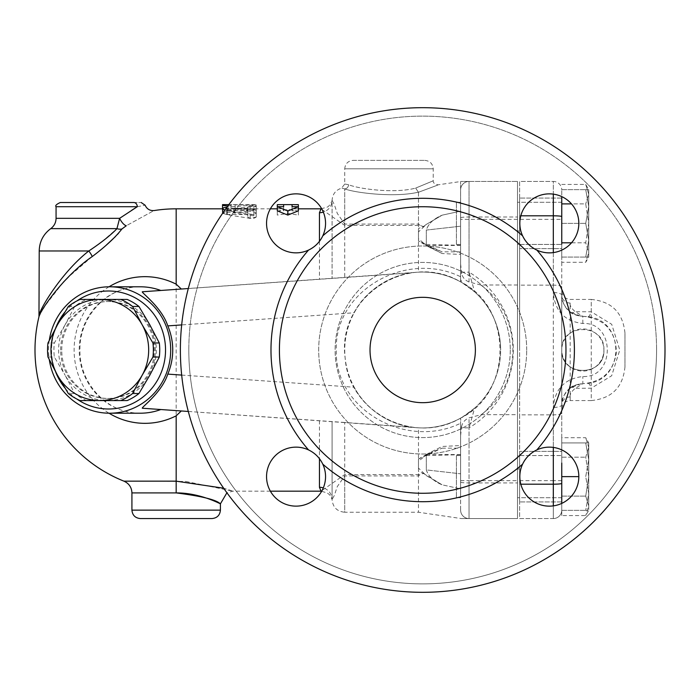 <?xml version="1.0" encoding="UTF-8"?>
<svg xmlns="http://www.w3.org/2000/svg" width="700" height="700" viewBox="0 0 700 700"><rect width="100%" height="100%" fill="white"/><g stroke="black" fill="none" stroke-linecap="round" stroke-linejoin="round"><path stroke-width="0.53" stroke-dasharray="3.5 2.62" d="M603.899 350C605.194 377.178 560.455 377.178 561.759 350C560.455 322.822 605.194 322.822 603.899 350C605.194 377.178 560.455 377.178 561.759 350A21.07 21.07 0 0 0 582.829 371.07A21.07 21.07 0 0 0 603.899 350A21.07 21.07 0 0 0 582.829 328.93A21.07 21.07 0 0 0 561.759 350M60.288 202.51L133.77 202.51A4.218 3.517 -90 0 1 137.287 206.719C147.525 204.75 147.525 204.75 137.287 206.719L56.07 206.719M133.77 202.51C143.447 202.51 143.447 202.51 133.77 202.51M118.615 233.152L121.905 228.987L126.28 225.75C162.593 205.861 162.593 205.861 126.28 225.75A8.426 3.264 -119.9 0 1 119.621 218.33L131.793 210.227M135.258 208.005L137.287 206.719M86.476 400.566L107.459 400.566A50.566 48.843 90 0 1 65.152 375.287L74.699 393.531A54.784 52.92 -90 0 0 86.476 400.566L80.098 400.566M65.152 324.713L54.355 342.965A54.784 52.92 -90 0 0 54.355 357.035L65.152 375.287A50.566 48.843 90 0 1 65.152 324.713A50.566 48.843 90 0 1 107.459 299.434L86.476 299.434A54.784 52.92 -90 0 0 74.699 306.469L65.152 324.713M127.181 299.434L107.459 299.434A50.566 48.843 90 0 1 149.756 324.713A50.566 48.843 90 0 1 149.756 375.287A50.566 48.843 90 0 1 107.459 400.566L127.181 400.566M68.329 306.469L74.699 306.469M86.476 299.434L80.098 299.434M54.355 342.965L47.976 342.965M47.976 357.035L54.355 357.035M74.699 393.531L68.329 393.531M60.646 350A48.458 46.812 90 0 1 107.459 301.543A48.458 46.812 90 0 1 154.271 350A48.458 46.812 90 0 1 107.459 398.457A48.458 46.812 90 0 1 60.646 350M61.74 350A48.458 46.812 90 0 1 108.553 301.543A48.458 46.812 90 0 1 155.356 350A48.458 46.812 90 0 1 108.553 398.457A48.458 46.812 90 0 1 61.74 350M561.759 455.569L561.759 497.709L561.759 455.569L517.51 455.569L517.51 497.709L517.51 455.569L517.51 497.709L517.51 455.569L561.759 455.569L561.759 497.709L561.759 455.569M456.409 455.569L456.409 497.709L456.409 455.569L456.409 497.709L456.409 455.569L460.617 455.569L460.617 497.709L460.617 455.569L460.617 497.709L460.617 455.569L456.409 455.569M456.409 244.431L456.409 202.291L456.409 244.431L456.409 202.291L456.409 244.431L460.617 244.431L460.617 202.291L460.617 244.431L460.617 202.291L460.617 244.431L456.409 244.431M561.759 196.604L561.759 257.075L561.759 202.291L561.759 244.431L517.51 244.431L517.51 202.291L517.51 244.431L517.51 202.291L517.51 244.431L561.759 244.431L561.759 202.291L561.759 248.64L561.759 189.866L561.759 203.893L585.716 203.893L588.726 223.361L585.716 242.821L588.726 252.551L588.726 194.162L585.716 203.893L588.726 194.162L585.716 184.433L588.726 194.162L588.726 252.551L585.716 262.29L588.726 252.551L588.726 257.075L588.726 252.551L585.716 242.821L588.726 223.361L585.716 203.893L571.497 203.893M588.726 476.639L585.716 457.179L588.726 447.449L588.726 505.838L585.716 496.108L588.726 476.639L588.726 447.449L585.716 437.71L588.726 447.449L588.726 442.925L588.726 447.449L585.716 457.179L588.726 476.639L585.716 496.108L588.726 505.838L585.716 515.567L588.726 505.838L588.726 510.352L588.726 476.639M588.726 442.925L585.716 442.925L588.726 459.786L588.726 442.925L588.726 459.786L585.716 476.639L588.726 493.5L588.726 459.786L585.716 442.925L588.726 442.925L585.716 437.71L561.759 437.71L561.759 515.567L585.716 515.567L588.726 510.352L588.726 493.5L585.716 510.352L588.726 510.352L585.716 510.352L588.726 493.5L585.716 476.639L588.726 459.786L588.726 510.352M561.759 244.011L561.759 510.134L561.759 496.108L585.716 496.108L561.759 496.108L561.759 457.179L585.716 457.179L561.759 457.179L561.759 437.71M561.759 515.567L561.759 503.396M578.83 476.639A29.496 29.496 0 0 0 536.847 449.916C530.46 452.988 525.709 457.73 522.602 464.153A29.496 29.496 0 0 0 542.938 505.435A29.496 29.496 0 0 0 578.83 476.639L561.759 476.639L561.759 451.36L561.759 510.134L561.759 463.085M561.759 510.352L585.716 510.352L561.759 510.352M561.759 408.993L561.759 295.216C560.866 299.863 563.666 305.48 570.159 312.06L580.799 316.19L588.009 316.689C625.117 320.355 625.012 379.697 588.009 383.311L582.829 383.714C602.157 382.051 613.358 371.639 616.446 352.485C615.641 330.697 604.441 318.631 582.829 316.286L575.225 311.701C571.331 308.315 569.651 305.436 570.185 303.047L570.185 400.566C565.075 401.074 562.266 403.882 561.759 408.993L561.759 404.784C562.817 392.192 569.844 385.166 582.829 383.714L580.799 383.81L570.159 387.94C563.666 394.511 560.866 400.129 561.759 404.784L561.759 449.89L561.759 442.925L585.716 442.925L561.759 442.925L561.759 476.639M561.759 184.433L585.716 184.433L588.726 189.648L588.726 257.075L585.716 257.075L588.726 240.214L585.716 223.361L588.726 206.5L585.716 189.648L588.726 189.648L585.716 189.648L588.726 206.5L585.716 223.361L588.726 240.214L585.716 257.075L588.726 257.075L588.726 189.648M561.759 203.893L561.759 242.821L585.716 242.821L571.497 242.821M561.759 242.821L561.759 262.29L585.716 262.29L588.726 257.075M561.759 451.36L561.759 501.926L561.759 451.36L519.619 451.36L519.619 501.926L519.619 451.36L519.619 501.926L519.619 451.36L561.759 451.36M561.759 262.29L561.759 286.904C561.278 285.836 558.469 285.25 553.324 285.145L553.324 292.547C554.785 310.993 564.62 321.309 582.829 323.479C615.37 321.781 615.501 378.158 582.829 376.521C564.646 378.656 554.811 388.973 553.324 407.453L553.324 447.414M582.829 323.479L582.82 316.286C569.817 314.808 562.8 307.781 561.759 295.216L561.759 286.904M561.759 223.361L585.716 223.361L561.759 223.361M561.759 189.648L585.716 189.648L561.759 189.648M561.759 257.075L585.716 257.075L561.759 257.075M561.759 248.64L561.759 198.074L561.759 248.64L519.619 248.64L519.619 198.074L519.619 248.64L519.619 198.074L519.619 248.64L561.759 248.64M561.759 501.926L519.619 501.926L561.759 501.926M561.759 198.074L519.619 198.074L561.759 198.074M123.953 481.162L185.771 481.451M109.034 286.79A73.334 70.84 -90 0 0 74.112 350A73.334 70.84 -90 0 0 109.034 413.21M92.085 256.672L68.399 277.069M63.201 282.363L44.345 306.688M43.286 308.49L38.972 316.733M117.355 234.544L115.395 236.609M106.234 245.166L92.251 256.55A8.426 1.269 -127.5 0 0 88.821 250.968L88.83 250.959C62.239 271.644 40.486 307.939 39.218 314.746C40.6 307.711 62.239 271.688 88.821 250.968L39.218 250.968M142.354 291.769L418.477 272.151C433.484 271.442 447.527 274.689 460.617 281.89C513.065 306.994 513.074 393.006 460.617 418.11L460.617 426.912L461.641 426.466C462.438 422.537 464.905 419.668 469.044 417.856L481.162 414.697C523.635 384.221 523.407 315.21 480.76 284.988L517.51 284.988L517.51 181.44L517.51 518.56L517.51 284.988M442.155 253.531L429.905 247.555L426.317 244.44L426.317 230.081L460.617 226.205L460.617 211.129L442.155 215.162L426.317 224.394L442.155 215.162L460.617 211.129L460.617 181.536L460.617 254.459L442.155 253.531L426.317 245.455L442.033 251.834L418.477 240.931L418.477 228.506L423.439 226.564L420.158 225.418L344.733 225.418L321.011 208.827M420.158 225.418L418.477 224.07L418.477 192.255L415.625 188.107C438.76 178.5 438.76 178.5 415.625 188.107C438.76 178.5 438.76 178.5 415.625 188.107L418.477 192.255C444.22 182.674 444.22 182.674 418.477 192.255C444.22 182.674 444.22 182.674 418.477 192.255L418.477 238.726L426.317 245.455L426.317 230.081C428.243 223.834 433.519 218.864 442.155 215.162C433.641 218.741 428.365 223.711 426.317 230.081L460.617 226.205L460.617 276.754C405.239 249.751 334.285 291.358 336.306 350C334.206 408.616 405.335 450.249 460.617 423.246L460.617 473.795L460.617 445.541L442.155 446.469L427.831 453.644L442.155 446.469M418.477 459.069L426.44 454.449L442.033 448.166L418.477 459.069L418.477 471.494L423.439 473.436L420.158 474.582L418.477 475.93L344.733 475.93L337.321 486.535L334.25 495.582L332.089 499.581L332.089 421.584L332.089 499.581A12.644 12.294 180 0 0 323.321 487.883M460.617 426.912L460.617 510.134A8.426 8.426 0 0 0 469.044 518.56A8.426 8.426 0 0 1 460.617 510.134L460.617 427.849L469.044 427.849L474.661 408.109A77.962 77.962 0 0 0 500.649 350A77.962 77.962 0 0 1 354.2 387.231C366.188 411.871 395.404 425.766 411.775 427.192L344.733 422.476L344.733 512.242C337.05 511.49 332.841 507.281 332.089 499.599L332.098 499.94C332.246 498.969 329.262 493.719 328.912 494.261L327.066 492.87L321.037 491.173L344.733 474.582L420.158 474.582M344.733 422.476L142.354 408.231M185.946 481.469L233.065 491.173L223.668 488.215M277.305 210.849L283.631 210.849L283.631 208.827L277.305 208.88L277.305 215.075L287.84 213.412L298.375 215.075L298.375 208.88L292.058 208.827L292.058 210.849L298.375 210.849M227.841 205.966L230.807 205.581L230.956 204.627L252.026 204.636C257.46 204.706 257.46 204.846 252.026 205.056L252.026 209.256C257.46 209.055 257.46 208.915 252.026 208.854L230.956 208.836L230.956 209.641L222.521 209.641L222.521 208.827L252.026 209.256C257.46 209.055 257.46 208.915 252.026 208.854L252.026 204.636C257.46 204.706 257.46 204.846 252.026 205.056L222.521 204.636L222.521 205.45M270.384 208.827L230.956 208.836L231.306 204.619L228.848 204.619M247.809 217.07C250.618 218.96 253.426 218.96 256.235 217.07L256.235 210.726L247.809 210.726L247.809 212.354L226.739 212.354L222.521 213.351L226.739 214.471L247.809 214.471L247.809 217.07L247.809 213.097C250.618 215.049 253.426 215.049 256.235 213.097L254.118 211.873L233.651 208.688L254.686 206.351L256.156 205.984L255.684 205.599L250.18 205.406L227.019 207.086M222.521 212.782L227.264 211.207L250.18 209.597L256.235 210.044L233.651 212.782L253.873 215.836L256.235 217.07L250.18 218.391L227.264 214.76L222.696 213.194M418.477 459.043L418.477 471.494M480.76 284.988L469.044 282.004C464.975 280.236 462.534 277.428 461.72 273.569L460.617 273.088L460.617 281.89C408.188 250.626 336.604 296.957 345.144 357.971C348.539 412.02 413.761 445.812 460.617 418.11C447.527 425.311 433.484 428.549 418.477 427.849L418.477 468.073L426.317 475.606L442.155 484.838L423.439 473.436M460.617 454.554L426.317 454.554L426.317 469.919C428.243 476.166 433.519 481.136 442.155 484.838L460.617 488.871L460.617 473.795L460.617 488.871L442.155 484.838C433.641 481.267 428.365 476.289 426.317 469.919L460.617 473.795L426.317 469.919L426.317 455.56L429.905 452.445M460.617 423.246L460.617 427.849M517.51 350L517.51 230.956L517.51 350M561.759 413.096C561.278 414.164 558.469 414.75 553.324 414.855L519.619 414.855L519.619 518.56L553.324 518.56A8.426 8.426 0 0 0 561.759 510.134A8.426 8.426 0 0 1 553.324 518.56A8.426 8.426 0 0 0 561.759 510.134M588.009 383.311A21.07 3.684 -98.8 0 1 591.255 388.211L591.255 400.566L570.185 400.566L570.185 396.953A8.426 7.822 180 0 0 561.759 404.784A8.426 2.669 180 0 1 553.324 407.453M570.185 303.047A8.426 7.822 -0 0 1 561.759 295.216A8.426 2.669 180 0 0 553.324 292.547M553.324 505.864L553.324 518.56L519.619 518.56L519.619 181.44L553.324 181.44A8.426 8.426 0 0 1 561.759 189.866A8.426 8.426 0 0 0 553.324 181.44L553.324 194.136M553.324 252.586L553.324 285.145L519.619 285.145L519.619 181.44L553.324 181.44L553.324 219.362L561.759 219.362M570.185 396.953C569.651 394.564 571.331 391.676 575.225 388.299L582.829 383.714L582.829 376.521M570.159 387.94A8.426 4.821 -126.9 0 1 570.185 387.922A8.426 4.821 -126.9 0 1 575.225 388.299L591.255 388.211L611.669 375.76L619.78 350L611.704 324.284L591.255 311.789L575.225 311.701A8.426 4.821 -53.1 0 1 570.185 312.078A8.426 4.821 -53.1 0 1 570.159 312.06M588.009 316.689A21.07 3.684 98.8 0 0 591.255 311.789L591.255 299.434C611.73 301.429 622.965 312.664 624.969 333.148L624.969 366.852L624.969 333.148M519.619 285.145L519.619 414.855M519.619 350L519.619 230.956L519.619 350M224.787 210.192L253.129 214.567L256.217 213.237L256.235 206.57L247.809 206.57L247.809 208.241L226.188 208.25L222.749 208.924L223.09 209.834L225.785 210.394L247.809 210.42L247.809 213.097M256.235 217.07L256.235 213.097L256.235 217.07M247.809 214.471L247.809 210.42M247.809 212.354L247.809 208.241M247.809 210.726L247.809 206.57M256.235 210.726L256.235 206.57M222.521 208.854L222.521 204.636M222.521 209.641L222.521 208.688M230.956 209.641L230.956 205.45M277.305 204.662L277.305 211.041L287.84 209.335L298.375 211.041L298.375 204.662M298.375 215.075L298.375 211.041M287.84 213.412L287.84 209.335M277.305 215.075L277.305 211.041M277.305 208.88L277.305 206.692M277.305 208.827L283.631 208.827L283.631 206.692L283.631 210.849M292.058 210.849L292.058 206.692L292.058 208.827L298.375 208.827M298.375 208.88L298.375 206.692M353.159 160.37L424.795 160.37L353.159 160.37C348.04 160.869 345.231 163.678 344.733 168.796L433.23 168.796L344.733 168.796L344.733 184.082L341.574 188.16C335.632 190.094 332.474 194.171 332.089 200.401L332.089 278.416L332.089 200.401L334.25 204.418L337.321 213.465L344.733 224.07L344.733 188.904A4.218 3.824 105 0 0 348.582 184.721C343.464 183.776 343.464 183.776 348.582 184.721C343.464 183.776 343.464 183.776 348.582 184.721C358.724 188.904 394.389 193.795 415.625 188.107C394.336 193.795 358.706 188.895 348.582 184.721A4.218 3.824 -75 0 1 344.733 188.904C355.854 192.999 395.071 197.759 418.355 192.168C395.132 197.75 355.871 193.008 344.733 188.904C340.533 187.845 340.533 187.845 344.733 188.904C340.533 187.845 340.533 187.845 344.733 188.904L344.733 277.524M219.739 503.492L218.094 502.731M216.79 502.145L206.273 498.05M203.201 497.07L196.49 495.276M190.925 494.156L187.407 493.631M183.487 493.211L176.173 492.905L176.173 208.827M211.986 518.56L140.35 518.56M121.905 228.987A8.426 6.921 -145.8 0 1 117.023 228.638L119.621 218.33L56.07 218.33M93.328 247.905L99.155 243.757M101.902 241.71L117.023 228.638L50.75 228.638M469.044 282.004L469.044 181.44A8.426 8.426 0 0 0 460.617 189.866A8.426 8.426 0 0 1 469.044 181.44L461.869 181.44A8.426 8.216 90 0 0 460.617 181.536A8.426 8.216 90 0 1 461.869 181.44L469.044 181.44L469.044 272.151L460.617 272.151L460.617 189.866A8.426 8.426 0 0 1 469.044 181.44A8.426 8.426 0 0 0 460.617 189.866L460.617 273.088M461.72 273.569L460.617 264.154M481.162 414.697L517.51 414.697M460.617 435.54L461.641 426.466M427.831 453.644L418.477 461.274L418.477 512.242L418.477 475.93M321.037 208.827L327.058 207.139C329.578 206.692 332.692 199.798 332.098 200.069L332.089 200.419A12.644 12.294 0 0 1 323.321 212.117M423.439 226.564L426.317 224.394L418.477 231.928L418.477 272.151M460.617 272.151L460.617 279.632L462.332 282.87L474.661 291.891L469.044 272.151A90.606 90.606 0 0 1 469.044 427.849L469.044 480.637L517.51 480.637M460.617 279.632L460.617 276.754M181.685 375.086L354.2 387.231A77.962 77.962 0 0 1 441.901 274.444A77.962 77.962 0 0 1 500.649 350A77.962 77.962 0 0 1 383.714 417.515A77.962 77.962 0 0 1 383.714 282.485A77.962 77.962 0 0 1 500.649 350A77.962 77.962 0 0 0 474.661 291.891M469.044 181.44L517.51 181.44L469.044 181.44M460.617 518.464A8.426 8.216 90 0 0 461.869 518.56L469.044 518.56A8.426 8.426 0 0 1 460.617 510.134A8.426 8.426 0 0 0 469.044 518.56L461.869 518.56A8.426 8.216 90 0 1 460.617 518.464M474.661 408.109L462.332 417.13L460.617 420.368M462.332 417.13L460.617 418.11L460.617 445.541M460.617 480.637L469.044 480.637L469.044 518.56L517.51 518.56L469.044 518.56L469.044 417.856M462.332 282.87L460.617 281.89L460.617 254.459M549.334 252.858A29.496 29.496 0 0 1 523.784 208.609A29.496 29.496 0 0 1 574.875 208.609A29.496 29.496 0 0 1 549.334 252.858M325.553 223.361A29.496 29.496 0 0 1 281.304 248.902A29.496 29.496 0 0 1 281.304 197.811A29.496 29.496 0 0 1 325.553 223.361M296.047 447.142A29.496 29.496 0 0 1 321.598 491.391A29.496 29.496 0 0 1 270.506 491.391A29.496 29.496 0 0 1 296.047 447.142M519.837 476.639A29.496 29.496 0 0 1 564.086 451.097A29.496 29.496 0 0 1 564.086 502.189A29.496 29.496 0 0 1 519.837 476.639M296.047 506.135A29.496 29.496 0 0 0 321.598 461.895A29.496 29.496 0 0 0 270.506 461.895A29.496 29.496 0 0 0 296.047 506.135M266.551 223.361A29.496 29.496 0 0 0 308.534 250.084C314.93 247.013 319.672 242.27 322.779 235.848A29.496 29.496 0 0 0 302.444 194.565A29.496 29.496 0 0 0 266.551 223.361M549.334 193.865A29.496 29.496 0 0 0 522.602 235.848C525.683 242.235 530.425 246.986 536.847 250.084A29.496 29.496 0 0 0 578.13 229.757A29.496 29.496 0 0 0 549.334 193.865M475.37 350A52.675 52.675 0 0 1 396.358 395.623A52.675 52.675 0 0 1 396.358 304.377A52.675 52.675 0 0 1 475.37 350A52.675 52.675 0 0 0 396.358 304.377A52.675 52.675 0 0 0 396.358 395.623A52.675 52.675 0 0 0 475.37 350M322.779 464.153C319.707 457.765 314.956 453.014 308.534 449.916A151.707 151.707 0 0 1 308.534 250.084A29.496 29.496 0 0 1 267.794 231.822A29.496 29.496 0 0 1 291.795 194.171A29.496 29.496 0 0 1 322.779 235.848A151.707 151.707 0 0 1 522.602 235.848A29.496 29.496 0 0 1 540.872 195.099A29.496 29.496 0 0 1 578.524 219.1A29.496 29.496 0 0 1 536.847 250.084A151.707 151.707 0 0 1 536.847 449.916A29.496 29.496 0 0 1 577.587 468.177A29.496 29.496 0 0 1 553.595 505.829A29.496 29.496 0 0 1 522.602 464.153A151.707 151.707 0 0 1 322.779 464.153A29.496 29.496 0 0 1 304.517 504.901A29.496 29.496 0 0 1 266.866 480.9A29.496 29.496 0 0 1 308.534 449.916M565.968 350A143.281 143.281 0 0 1 314.895 444.377A143.281 143.281 0 0 1 372.277 215.889A143.281 143.281 0 0 1 565.968 350M665 350A242.305 242.305 0 0 0 301.543 140.157A242.305 242.305 0 0 0 301.543 559.843A242.305 242.305 0 0 0 665 350A242.305 242.305 0 0 0 301.543 140.157A242.305 242.305 0 0 0 301.543 559.843A242.305 242.305 0 0 0 665 350M370.02 350A52.675 52.675 0 0 0 449.032 395.623A52.675 52.675 0 0 0 449.032 304.377A52.675 52.675 0 0 0 370.02 350M180.381 350A242.305 242.305 0 0 1 543.847 140.157A242.305 242.305 0 0 1 543.847 559.843A242.305 242.305 0 0 1 180.381 350M76.869 399.044A58.992 56.989 90 0 1 64.829 387.844M55.58 371.752A58.992 56.989 90 0 1 55.58 328.248M64.829 312.156A58.992 56.989 90 0 1 76.869 300.956M49.306 340.27A63.21 61.058 -90 0 0 49.306 359.73M188.309 288.54L411.775 272.808C395.404 274.234 366.179 288.129 354.2 312.769L181.685 324.914M188.309 411.46L418.477 427.849M426.317 455.56L460.617 454.702M460.617 245.297L426.317 244.44M460.617 245.446L426.44 245.551L418.477 240.931M418.477 228.506L418.477 240.957M319.445 241.325L319.445 279.309M460.617 251.834L442.033 251.834M442.033 448.166L460.617 448.166M319.445 420.691L319.445 458.675M553.324 518.56L553.324 480.637L561.759 480.637M519.619 480.637L553.324 480.637L553.324 219.362L519.619 219.362M519.619 484.19L520.817 484.19M624.969 366.852C622.965 387.336 611.73 398.571 591.255 400.566L591.255 299.434L570.185 299.434C565.075 298.926 562.266 296.118 561.759 291.007M519.619 215.81L520.817 215.81M250.18 209.597L250.18 205.406M253.873 210.595L253.873 206.43M227.264 211.207L227.264 207.06M227.264 214.76L227.264 210.726M250.18 218.391L250.18 214.463M253.873 215.836L253.873 211.838M234.841 213.246L234.841 209.16M234.841 212.354L234.841 208.241M226.739 214.471L226.739 210.42M226.739 212.354L226.739 208.241M230.956 209.256L230.956 205.056M235.165 208.854L235.165 204.636M344.733 225.418L344.733 224.07L418.477 224.07M176.173 492.905L131.924 492.905M131.924 510.134L220.421 510.134M460.617 217.787A8.426 0.787 0 0 1 469.044 217L517.51 217M460.617 482.16A8.426 0.779 180 0 0 469.044 482.93L517.51 482.93M344.733 474.582L344.733 512.242L418.477 512.242L461.248 518.56M517.51 219.362L460.617 219.362M510.282 350A87.587 87.587 0 0 1 378.901 425.854A87.587 87.587 0 0 1 378.901 274.146A87.587 87.587 0 0 1 510.282 350A87.587 87.587 0 0 0 378.901 274.146A87.587 87.587 0 0 0 378.901 425.854A87.587 87.587 0 0 0 510.282 350M526.706 350A104.011 104.011 0 0 0 370.685 259.928A104.011 104.011 0 0 0 370.685 440.072A104.011 104.011 0 0 0 526.706 350A104.011 104.011 0 0 1 370.685 440.072A104.011 104.011 0 0 1 370.685 259.928A104.011 104.011 0 0 1 526.706 350M656.574 350A233.879 233.879 0 0 1 305.751 552.545A233.879 233.879 0 0 1 305.751 147.455A233.879 233.879 0 0 1 656.574 350M188.816 350A233.879 233.879 0 0 0 539.63 552.545A233.879 233.879 0 0 0 539.63 147.455A233.879 233.879 0 0 0 188.816 350M140.289 413.21A63.21 61.058 90 0 1 79.231 350A63.21 61.058 90 0 1 140.289 286.79C108.456 285.845 79.152 315.858 79.949 350.009C79.161 384.16 108.474 414.155 140.289 413.21M108.553 301.543L107.459 301.543M108.553 398.457L107.459 398.457M561.759 497.709L517.51 497.709L561.759 497.709M460.617 497.709L456.409 497.709L460.617 497.709M460.617 202.291L456.409 202.291L460.617 202.291M561.759 202.291L517.51 202.291L561.759 202.291M270.384 491.173L233.065 491.173L226.914 492.765M570.185 387.922C571.69 386.216 575.225 384.851 580.799 383.81M570.185 312.078C571.69 313.784 575.225 315.149 580.799 316.19M517.51 469.044L519.619 469.044M517.51 230.956L519.619 230.956M256.235 210.044L256.235 205.87M233.651 212.782L233.651 208.688M222.521 209.274L222.521 213.351M256.235 208.994L256.235 204.785M424.795 160.37C429.922 160.869 432.731 163.678 433.23 168.796L433.23 180.653C432.994 182.822 434.613 184.214 438.069 184.817L461.248 181.44M427.831 246.356L429.905 247.555"/><path stroke-width="1.05" d="M137.287 206.719A4.218 3.517 -90 0 0 133.77 202.51L60.288 202.51C56.411 204.304 55.002 205.704 56.07 206.719L137.287 206.719C147.525 204.75 147.525 204.75 137.287 206.719L119.621 218.33A8.426 3.264 -119.9 0 0 126.28 225.75C162.593 205.861 162.593 205.861 126.28 225.75L121.905 228.987C115.491 237.274 105.604 246.461 92.251 256.55L92.085 256.672M133.77 202.51C143.447 202.51 143.447 202.51 133.77 202.51M131.793 210.227L135.258 208.005M120.803 400.566L99.82 400.566A50.566 48.843 -90 0 0 142.126 375.287L132.58 393.531A54.784 52.92 90 0 1 120.803 400.566L127.181 400.566A54.784 52.92 -90 0 0 138.95 393.531L149.756 375.287L159.303 357.035A54.784 52.92 -90 0 0 159.303 342.965L149.756 324.713L138.95 306.469A54.784 52.92 -90 0 0 127.181 299.434L120.803 299.434A54.784 52.92 90 0 1 132.58 306.469L142.126 324.713L152.933 342.965L159.303 342.965M68.329 306.469A54.784 52.92 90 0 1 80.098 299.434L99.82 299.434A50.566 48.843 -90 0 0 57.522 324.713L68.329 306.469M138.95 306.469L132.58 306.469M47.976 342.965L57.522 324.713A50.566 48.843 -90 0 0 57.522 375.287L47.976 357.035A54.784 52.92 90 0 1 47.976 342.965M68.329 393.531L57.522 375.287A50.566 48.843 -90 0 0 99.82 400.566L80.098 400.566A54.784 52.92 90 0 1 68.329 393.531M152.933 342.965A54.784 52.92 90 0 1 152.933 357.035L142.126 375.287A50.566 48.843 -90 0 0 142.126 324.713A50.566 48.843 -90 0 0 99.82 299.434L120.803 299.434M159.303 357.035L152.933 357.035M132.58 393.531L138.95 393.531M561.759 503.396L561.759 476.639L578.83 476.639M561.759 463.085L561.759 476.639M561.759 244.011L561.759 196.604M561.759 203.893L571.497 203.893M561.759 242.821L571.497 242.821M223.668 488.215L176.173 481.162L123.953 481.162C129.019 483.472 131.679 487.392 131.924 492.905L176.173 492.905C201.25 492.782 222.705 505.207 220.29 503.755C216.195 499.748 201.495 496.125 176.173 492.905L176.173 415.826A73.334 70.84 -90 0 1 109.034 413.21M181.309 289.03L176.173 284.174A73.334 70.84 -90 0 0 109.034 286.79M68.399 277.069L63.201 282.363M44.345 306.688L43.286 308.49M92.251 256.55C63.709 276.098 40.46 310.091 38.972 316.733C40.346 310.301 63.7 276.062 92.251 256.55A8.426 1.269 -127.5 0 0 88.821 250.968L93.328 247.905M118.615 233.152L117.355 234.544M115.395 236.609L106.234 245.166M321.711 208.81L321.037 208.827L319.445 212.713L319.445 241.325M319.445 458.675L319.445 487.287L321.037 491.173L270.384 491.173M181.309 410.97L176.173 415.826M298.375 210.849L287.84 215.075L277.305 210.849L277.305 206.692L283.631 206.692L283.631 204.619L277.305 204.662L277.305 206.692L287.84 211.041L298.375 206.692L298.375 204.662L292.058 204.619L292.058 206.692L298.375 206.692L298.375 210.849M222.696 213.194L222.521 208.688L224.787 210.192M227.019 207.086L223.606 207.751L222.521 208.688L222.521 205.45L227.841 205.966M228.848 204.619L222.521 204.619L222.521 205.45M283.631 206.692L283.631 204.619L292.058 204.619L292.058 206.692M287.84 215.075L287.84 211.041M226.914 492.765L220.421 503.816L219.739 503.492M218.094 502.731L216.79 502.145M206.273 498.05L203.201 497.07M196.49 495.276L190.925 494.156M187.407 493.631L183.487 493.211M140.35 518.56L211.986 518.56C217.114 518.061 219.923 515.253 220.421 510.134L131.924 510.134C132.423 515.253 135.231 518.061 140.35 518.56M56.07 206.719L56.07 218.33L119.621 218.33L116.996 228.419M56.07 218.33C55.974 222.6 54.197 226.03 50.75 228.638L117.023 228.638A8.426 6.921 -145.8 0 0 121.905 228.987M99.155 243.757L101.902 241.71M117.023 228.638C110.504 235.349 101.106 242.795 88.821 250.968C62.239 271.644 40.486 307.939 39.218 314.746C40.6 307.711 62.239 271.688 88.821 250.968L39.218 250.968C39.445 241.666 43.295 234.22 50.75 228.638M319.445 487.287A12.644 12.294 180 0 1 323.321 487.883M323.321 212.117A12.644 12.294 0 0 1 319.445 212.713M308.534 250.084A29.496 29.496 0 0 0 322.779 235.848C319.707 242.235 314.956 246.986 308.534 250.084A151.707 151.707 0 0 0 308.534 449.916C314.93 452.988 319.672 457.73 322.779 464.153A151.707 151.707 0 0 0 522.602 464.153C525.683 457.765 530.425 453.014 536.847 449.916A29.496 29.496 0 0 0 542.946 505.444A29.496 29.496 0 0 0 578.83 476.621A29.496 29.496 0 0 0 536.847 449.916A151.707 151.707 0 0 0 536.847 250.084C530.46 247.013 525.709 242.27 522.602 235.848A29.496 29.496 0 0 0 578.13 229.749A29.496 29.496 0 0 0 549.316 193.865A29.496 29.496 0 0 0 522.602 235.848A151.707 151.707 0 0 0 322.779 235.848A29.496 29.496 0 0 0 302.435 194.556A29.496 29.496 0 0 0 266.551 223.379A29.496 29.496 0 0 0 308.534 250.084M370.02 350A52.675 52.675 0 0 1 449.032 304.377A52.675 52.675 0 0 1 449.032 395.623A52.675 52.675 0 0 1 370.02 350M279.414 350A143.281 143.281 0 0 0 530.495 444.377A143.281 143.281 0 0 0 473.104 215.889A143.281 143.281 0 0 0 279.414 350M180.381 350A242.305 242.305 0 0 1 543.847 140.157A242.305 242.305 0 0 1 543.847 559.843A242.305 242.305 0 0 1 180.381 350M308.534 449.916A29.496 29.496 0 0 0 267.251 470.251A29.496 29.496 0 0 0 296.065 506.135A29.496 29.496 0 0 0 322.779 464.153M76.869 300.956A58.992 56.989 90 0 1 135.406 297.964A58.992 56.989 90 0 1 165.532 350A58.992 56.989 90 0 1 135.406 402.036A58.992 56.989 90 0 1 76.869 399.044M64.829 387.844A58.992 56.989 90 0 1 55.58 371.752M55.58 328.248A58.992 56.989 90 0 1 64.829 312.156M49.306 359.73A63.21 61.058 -90 0 0 109.638 413.21A63.21 61.058 -90 0 0 170.695 350A63.21 61.058 -90 0 0 109.638 286.79A63.21 61.058 -90 0 0 49.306 340.27M188.309 411.46L142.354 408.231C140.954 407.601 161.7 392.928 167.79 374.106A65.441 63.21 180 0 0 172.734 350A65.441 63.21 180 0 0 167.79 325.894C161.7 307.072 140.945 292.399 142.354 291.769L188.309 288.54M176.173 284.174L176.173 208.827A141.173 141.173 0 0 0 154.298 210.534C149.992 210.919 146.93 209.143 145.119 205.214L141.181 202.51M553.324 447.414L553.324 484.19A8.426 0.787 0 0 0 561.759 483.403M520.817 484.19L553.324 484.19L553.324 505.864M561.759 216.597A8.426 0.787 180 0 0 553.324 215.81L553.324 252.586M553.324 194.136L553.324 215.81L520.817 215.81M160.825 409.526A63.21 61.058 90 0 1 140.289 413.21L109.638 413.21M109.638 286.79L140.289 286.79A63.21 61.058 90 0 1 160.825 290.474M167.79 325.894L181.685 324.914M181.685 375.086L167.79 374.106M39.218 250.968L38.972 316.733A141.173 141.173 0 0 0 123.953 481.162M321.011 208.827L298.375 208.827M277.305 208.827L270.384 208.827M222.521 208.827L176.173 208.827M131.924 492.905L131.924 510.134M220.421 503.816L220.421 510.134M321.037 491.173L321.711 491.19"/></g></svg>
